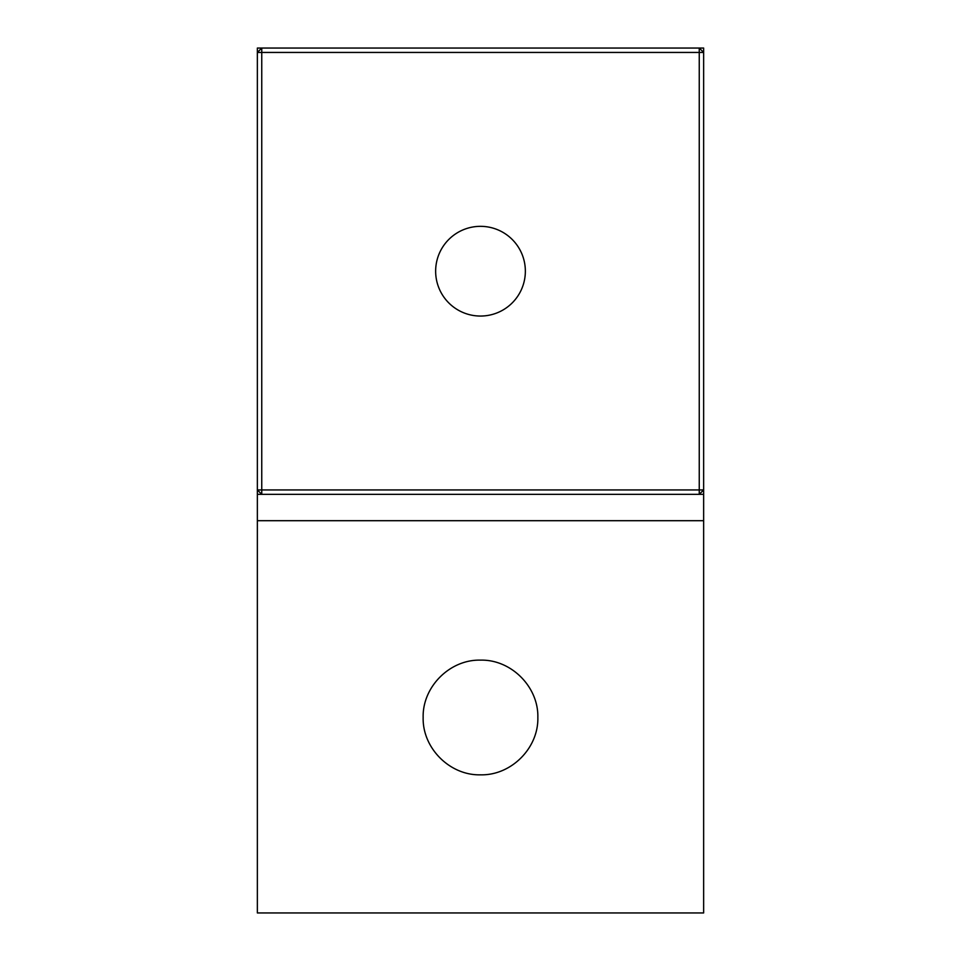 <?xml version="1.0" encoding="UTF-8"?>
<svg xmlns="http://www.w3.org/2000/svg" width="961" height="961" viewBox="0 0 961 961"><rect width="100%" height="100%" fill="white"/><g stroke="black" fill="none" stroke-linecap="round" stroke-linejoin="round"><path stroke-width="1.44" d="M480.5 660.135C449.856 659.342 422.372 686.839 423.152 717.483C422.372 748.126 449.856 775.611 480.5 774.83C511.144 775.611 538.628 748.126 537.848 717.483C538.628 686.839 511.144 659.342 480.5 660.135M703.644 494.338L257.356 494.338L257.356 48.05L703.644 48.05L703.644 912.95L257.356 912.95L257.356 520.694L703.644 520.694M257.356 494.338L257.356 520.694M525.355 271.194A44.855 44.855 0 0 1 480.5 316.049A44.855 44.855 0 0 1 435.645 271.194A44.855 44.855 0 0 1 480.5 226.34A44.855 44.855 0 0 1 525.355 271.194M261.752 489.942L261.752 52.447L699.248 52.447L699.248 489.942L257.356 489.942L261.752 494.338L261.752 489.942M261.752 52.447L261.752 48.05L257.356 52.447L261.752 52.447M699.248 48.05L699.248 52.447L703.644 52.447L699.248 48.05M699.248 489.942L699.248 494.338L703.644 489.942L699.248 489.942"/></g></svg>
